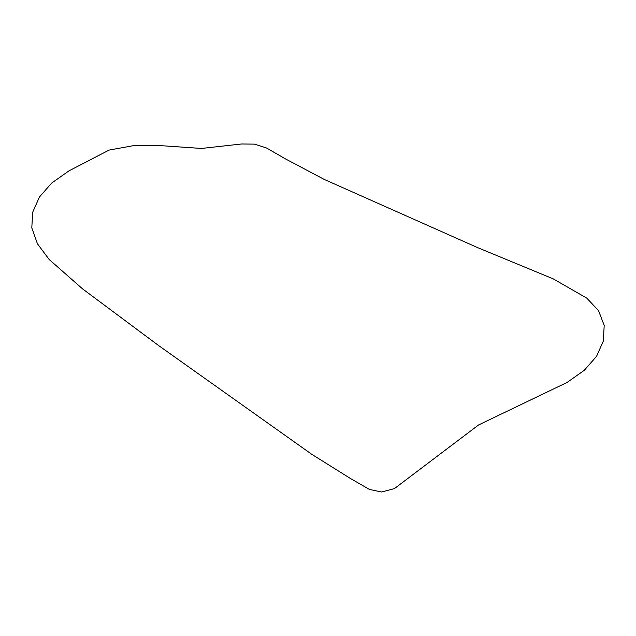 <?xml version="1.0" encoding="UTF-8"?>
<svg xmlns="http://www.w3.org/2000/svg" width="636" height="636" viewBox="0 0 636 636"><rect width="100%" height="100%" fill="white"/><g stroke="black" fill="none" stroke-linecap="round" stroke-linejoin="round"><path stroke-width="0.48" stroke-dasharray="3.18 2.39" d=""/><path stroke-width="0.95" d="M478.574 424.959L567.066 382.451L584.277 370.319L596.56 356.327L603.302 341.135L604.2 325.457L598.571 310.694L586.869 298.189L553.312 278.902L477.223 247.452L324.288 179.455L285.834 159.111L266.571 148.013L254.448 144.126L241.577 143.99L201.501 148.45L157.426 145.421L133.401 145.668L109.082 150.072L68.934 170.885L51.723 183.017L39.44 197.009L32.698 212.201L31.8 227.871L37.429 243.755L49.131 259.464L82.688 288.983L158.777 345.666L311.712 454.271L350.166 478.32L369.429 489.426L381.552 492.01L394.423 488.591L478.574 424.959"/></g></svg>
